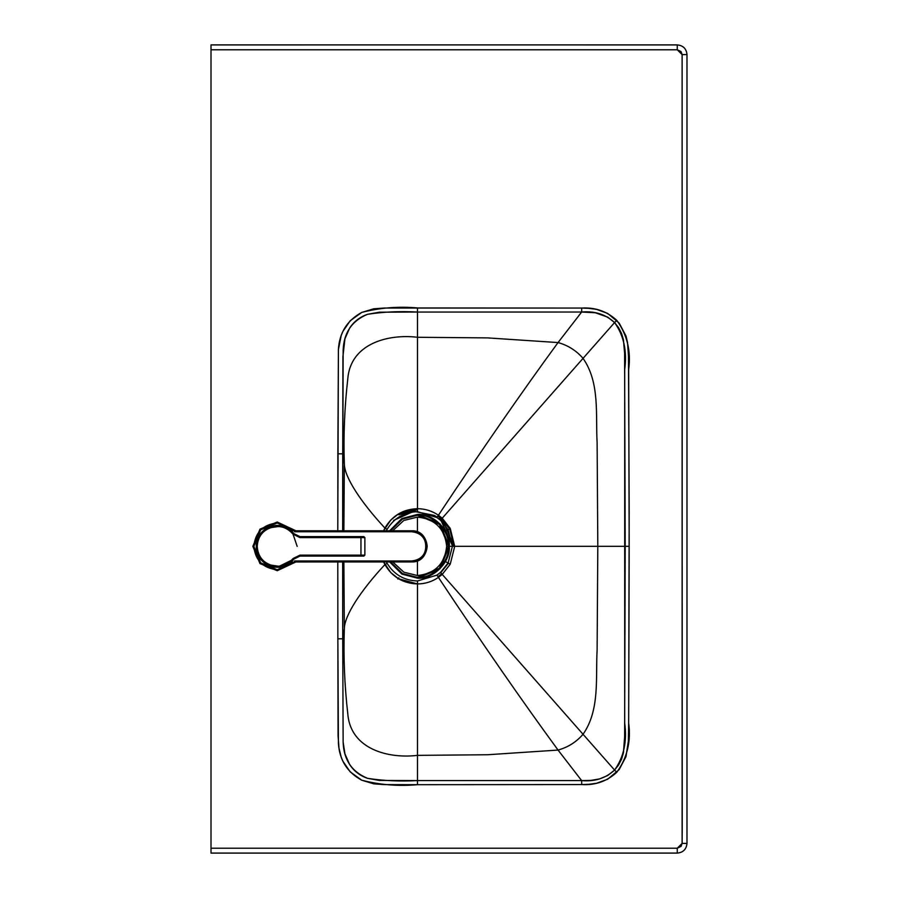 <?xml version="1.0" encoding="UTF-8"?>
<svg xmlns="http://www.w3.org/2000/svg" width="898" height="898" viewBox="0 0 898 898"><rect width="100%" height="100%" fill="white"/><g stroke="black" fill="none" stroke-linecap="round" stroke-linejoin="round"><path stroke-width="1.35" d="M449.292 546.321L452.412 546.321L448.091 529.596L445.408 531.066L448.091 529.596L440.503 520.223L436.922 517.506L417.491 511.669C404.235 512.107 394.11 517.989 387.117 529.315L386.32 530.774L387.117 529.315C394.11 517.989 404.235 512.107 417.491 511.669L417.491 508.695C403.112 509.166 392.246 515.62 384.905 528.035L387.117 529.315L384.905 528.035L383.569 530.774L390.776 520.021L398.555 513.869L417.491 508.695C425.113 508.751 432.084 510.928 438.426 515.228L436.922 517.506L440.503 520.223L448.091 529.596L452.412 546.321L449.292 546.321L439.964 523.792L417.447 514.464L401.855 518.55L389.642 530.774L401.855 518.55L417.447 514.464C433.206 513.05 450.717 530.561 449.292 546.321C450.717 562.069 433.206 579.592 417.447 578.166L401.9 574.114L389.698 561.946L401.9 574.114L417.447 578.166L439.964 568.838L449.292 546.321M387.117 563.315C394.11 574.641 404.235 580.535 417.491 580.972L436.922 575.124L440.503 572.408L448.091 563.035L445.408 561.564L448.091 563.035L452.412 546.321L448.091 563.035L450.224 564.225L454.714 546.321L452.412 546.321L454.714 546.321L450.224 528.417L448.091 529.596L450.224 528.417L442.22 518.236L440.503 520.223L442.22 518.236L438.426 515.228C432.084 510.928 425.113 508.751 417.491 508.695L417.491 337.278L417.491 511.669L436.922 517.506L438.426 515.228L442.22 518.236L450.224 528.417L454.714 546.321L450.224 564.225L448.091 563.035L440.503 572.408L436.922 575.124L438.426 577.403C432.084 581.702 425.113 583.88 417.491 583.936L417.491 580.972C404.235 580.535 394.11 574.641 387.117 563.315L386.376 561.946L387.117 563.315L384.905 564.595L387.117 563.315M383.603 561.946L384.905 564.595C392.246 577.01 403.112 583.464 417.491 583.936L398.555 578.761L390.776 572.61L383.603 561.946M436.922 575.124L417.491 580.972L417.491 755.364L417.491 583.936C425.113 583.88 432.084 581.702 438.426 577.403L442.22 574.394L440.503 572.408L442.22 574.394L450.224 564.225L442.22 574.394L583.049 734.272C600.044 709.981 595.554 677.923 597.114 650.051L597.81 546.321L454.714 546.321L597.81 546.321L597.114 442.579C595.554 414.719 600.044 382.649 583.049 358.358L442.22 518.236L583.049 358.358C576.269 350.557 567.929 345.292 558.051 342.565C521.839 392.056 481.957 449.606 438.426 515.228C481.957 449.606 521.839 392.056 558.051 342.565L487.547 337.895L417.491 337.278C388.542 333.764 350.658 343.317 347.818 378.63C344.529 407.344 343.373 435.766 344.338 463.884C344.439 477.04 360.592 501.847 384.905 528.035C360.592 501.847 344.439 477.04 344.338 463.884L343.878 530.774L344.338 463.884C343.373 435.766 344.529 407.344 347.818 378.63C350.658 343.317 388.542 333.764 417.491 337.278L487.547 337.895L558.051 342.565C567.929 345.292 576.269 350.557 583.049 358.358C600.044 382.649 595.554 414.719 597.114 442.579L597.81 546.321L597.114 650.051C595.554 677.923 600.044 709.981 583.049 734.272L442.22 574.394L438.426 577.403C481.957 643.024 521.839 700.575 558.051 750.066C521.839 700.575 481.957 643.024 438.426 577.403L436.922 575.124M343.878 561.946L344.338 628.746C344.439 615.601 360.592 590.783 384.905 564.595C360.592 590.783 344.439 615.601 344.338 628.746C343.373 656.876 344.529 685.286 347.818 714.011C350.658 749.325 388.542 758.877 417.491 755.364L487.547 754.747L558.051 750.066C567.929 747.338 576.269 742.074 583.049 734.272C576.269 742.074 567.929 747.338 558.051 750.066L581.646 780.598L590.884 780.384L599.64 778.914L607.71 775.502L614.58 770.069L583.049 734.272L614.58 770.069L618.61 764.939L621.573 759.113L623.448 752.816L624.615 736.831L625.199 546.321L597.81 546.321L625.199 546.321L624.593 353.228L623.448 339.814L621.573 333.517L618.61 327.691L614.58 322.562L583.049 358.358L614.58 322.562L607.71 317.129L595.329 312.762L581.646 312.033L558.051 342.565L581.646 312.033L417.491 312.044L417.491 337.278L417.491 312.044L379.237 312.201L367.551 314.3C359.862 316.949 353.868 321.596 349.569 328.241L344.933 338.804L342.913 356.708L342.722 453.827L344.338 463.884L342.722 453.827L342.666 530.774L343.137 350.501C343.687 332.877 351.825 320.822 367.551 314.3C383.154 311.853 399.801 311.101 417.491 312.044L417.491 307.947C398.443 306.24 379.854 307.733 361.726 312.425C347.178 320.384 339.41 332.72 338.411 349.423L337.861 453.816L342.722 453.827L337.861 453.816L337.794 530.774L338.411 349.423L341.218 335.504L342.901 331.418L350.175 320.777L361.726 312.425L373.793 308.789L384.221 308.036L581.724 308.059L581.646 312.033C594.701 310.843 605.679 314.356 614.58 322.562C623.829 335.616 627.197 351.264 624.705 369.505L624.705 723.126C627.197 741.366 623.829 757.014 614.58 770.069C605.679 778.274 594.701 781.788 581.646 780.598L558.051 750.066L487.547 754.747L417.491 755.364C388.542 758.877 350.658 749.325 347.818 714.011C344.529 685.286 343.373 656.876 344.338 628.746L343.878 561.946M342.722 638.804L344.338 628.746L342.722 638.804L343.137 742.141L344.933 753.826L349.569 764.389C353.868 771.034 359.862 775.692 367.551 778.33L379.237 780.429L417.491 780.587L417.491 755.364L417.491 780.587L581.646 780.598L581.724 784.571L417.491 784.684L417.491 780.587L417.491 784.684L384.221 784.605L373.793 783.842L361.726 780.205L350.175 771.853L342.901 761.212L341.218 757.126L338.995 748.191L338.075 735.911L337.861 638.815L342.722 638.804L342.666 561.946L342.722 638.804L337.861 638.815L338.411 743.207C339.41 759.921 347.178 772.246 361.726 780.205C379.854 784.897 398.443 786.39 417.491 784.684L581.724 784.571C595.284 785.402 606.992 781.294 616.836 772.246L614.58 770.069L616.836 772.246C627.219 757.732 631.159 741.378 628.667 723.171L629.184 546.321L625.199 546.321L629.184 546.321L628.667 369.46C631.159 351.264 627.219 334.909 616.836 320.395L614.58 322.562L616.836 320.395C606.992 311.348 595.284 307.228 581.724 308.059L417.491 307.947L417.491 312.044L581.646 312.033L581.724 308.059L588.987 308.351L596.654 309.406L607.609 313.391L619.137 323.022L625.962 335.931L627.522 342.497L628.477 356.147L629.184 511.95L628.667 723.171L628.364 741.075L625.962 756.7L619.137 769.62L607.609 779.251L596.654 783.224L588.987 784.291L581.724 784.571L581.646 780.598L417.491 780.587C399.801 781.529 383.154 780.777 367.551 778.33C351.825 771.82 343.687 759.753 343.137 742.141L342.722 638.804M337.794 561.946L337.861 638.815L337.794 561.946M211.008 319.531L211.008 306.746M677.26 848.228L681.077 846.376L682.121 843.402L682.222 828.158L682.121 54.497L681.01 51.545L677.26 49.772L211.008 49.772L211.008 848.228L677.26 848.228L677.26 853.1C683.131 852.516 686.375 849.306 686.981 843.435L686.981 54.565C686.375 48.694 683.131 45.484 677.26 44.911L677.26 49.772L682.121 54.598L686.992 54.565L682.121 54.598L682.121 843.402L686.981 843.435L682.121 843.402L677.26 848.228L211.008 848.228L211.008 853.089L677.26 853.089L677.26 848.228M677.26 44.911L211.008 44.9L211.008 49.772L677.26 49.772L677.26 44.911C683.142 45.461 686.386 48.683 686.992 54.565L686.992 843.435C686.386 849.317 683.142 852.539 677.26 853.1L211.008 853.1L211.008 44.911L677.26 44.9M211.008 323.864L211.008 322.303L211.008 323.864M393.661 520.391L413.81 511.299L434.374 515.418L437.169 517.125M440.772 519.908L452.693 546.321M448.383 563.203L440.772 572.722M398.835 514.801L417.491 509.705L398.835 514.801M437.943 515.946L442.254 519.347L454.107 546.321L449.595 528.709L437.943 515.946M441.693 573.788L437.943 576.684M417.491 353.891L417.491 412.822M417.491 444.768L417.491 471.102M417.491 484.774L417.491 504.092M398.835 577.829L397.859 579.042M259.937 534.523L256.626 542.471L256.267 546.354C255.515 527.71 282.41 517.091 293.792 533.592L293.029 534.175L299.966 537.599L293.029 534.175L297.171 546.366L293.029 534.175L293.792 533.592L299.966 536.622L360.962 536.622L299.696 536.622L296.026 535.556M277.201 526.396L269.905 527.777L278.807 526.464M264.483 529.73L269.95 526.722M271.566 566.526L277.201 567.3L293.792 559.14L296.677 556.839L299.966 556.098L299.202 556.143L299.966 556.098L299.966 555.132L299.966 556.098L293.792 559.14C282.41 575.629 255.515 565.022 256.267 546.366L256.267 546.388C255.2 565.594 282.904 575.023 293.792 559.14L293.029 558.545L299.966 555.132L360.962 555.132L360.962 537.599L299.966 537.599L299.966 536.622L299.966 537.599L360.962 537.599C365.991 537.599 365.991 537.599 360.962 537.599L360.962 536.622L363.892 536.622L364.869 537.599L363.892 536.622L360.962 536.622L360.962 537.599L364.869 537.599L364.869 555.132L363.892 556.098L299.966 556.098L360.962 556.098L360.962 555.132L360.962 556.098L363.892 556.098L364.869 555.132L360.962 555.132L360.962 537.599M278.874 567.233L277.201 567.3M275.125 567.199L271.937 566.627M269.905 564.943L278.807 566.268L269.905 564.943M270.455 566.189L264.483 562.99M260.24 558.646L259.118 556.917M259.118 535.814L260.24 534.086M277.201 525.42L275.181 525.521L277.201 525.42M264.45 529.753L263.26 530.74M261.913 532.065L261.026 533.075M294.87 534.725L293.792 533.592C282.904 517.708 255.2 527.137 256.267 546.366L257.243 546.366C256.222 564.696 282.646 573.687 293.029 558.545L299.966 555.132L360.962 555.132C365.991 555.132 365.991 555.132 360.962 555.132M259.937 558.197L256.267 546.366L257.243 546.366C256.222 528.024 282.646 519.033 293.029 534.175C287.023 527.249 279.604 525.004 270.769 527.463C262.272 530.909 257.76 537.206 257.243 546.366C257.76 555.514 262.272 561.822 270.769 565.269C279.604 567.716 287.023 565.482 293.029 558.545L293.792 559.14L299.236 556.143M294.308 534.209L299.966 536.622M295.947 557.22L296.677 556.839M297.53 556.491L298.574 556.232M288.505 529.842L289.033 529.079L294.522 530.774L294.522 531.751L411.61 531.751L411.61 530.774C421.083 531.706 426.269 536.903 427.201 546.366C426.202 555.761 421.016 560.958 411.61 561.946L411.61 560.969C420.421 560.049 425.293 555.177 426.224 546.366C425.293 537.554 420.421 532.682 411.61 531.751L294.522 531.751L294.522 530.774L411.61 530.774L297.137 530.774M294.522 530.774L289.033 529.079L294.522 530.774L411.61 530.774L411.61 531.751C430.456 530.954 430.456 561.778 411.61 560.969L411.61 561.946L294.522 561.946L289.033 563.652L294.522 561.946L294.522 560.969L411.61 560.969L294.522 560.969L294.522 561.946L289.493 563.349M294.634 561.946L277.201 569.736L260.678 562.889L253.831 546.366L252.854 546.366L259.993 529.146L277.201 522.019L295.913 530.774L277.201 522.019L259.993 529.146L252.854 546.366L259.993 563.585L277.201 570.713L295.913 561.946L277.201 570.713L259.993 563.585L252.854 546.366L253.831 546.366C255.313 560.464 263.114 568.254 277.201 569.736L294.634 561.946M307.329 530.774L411.61 530.774C431.714 529.921 431.714 562.799 411.61 561.946L293.96 561.968M294.634 530.774L277.201 522.984C263.114 524.477 255.313 532.267 253.831 546.366L260.678 529.831L277.201 522.984L294.634 530.774M293.433 530.718L292.512 530.572M291.738 530.37L291.087 530.146M290.503 562.822L292.512 562.159M411.61 530.774C421.016 531.773 426.202 536.97 427.201 546.366C426.202 536.97 421.016 531.773 411.61 530.774M256.435 549.048L256.615 550.182M261.105 559.746L262.025 560.79M263.271 561.991L264.439 562.956M266.717 564.494L267.537 564.943M446.665 546.321C444.802 563.933 435.07 573.676 417.447 575.539L403.842 572.172L392.763 561.946L403.842 572.172L417.447 575.539L417.447 560.812L417.447 575.539C435.07 573.676 444.802 563.933 446.665 546.321C444.802 528.697 435.07 518.954 417.447 517.102L403.786 520.481L392.695 530.774L403.786 520.481L417.447 517.102C435.07 518.954 444.802 528.697 446.665 546.321L448.506 546.321C449.898 561.688 432.814 578.772 417.447 577.38L402.472 573.541L390.596 561.946L402.472 573.541L417.447 577.38L439.414 568.288L448.506 546.321L439.414 524.353L417.447 515.25L402.427 519.123L390.54 530.774L402.427 519.123L417.447 515.25C432.814 513.858 449.898 530.942 448.506 546.321L446.665 546.321M417.447 531.908L417.447 517.102L417.447 531.908"/></g></svg>
